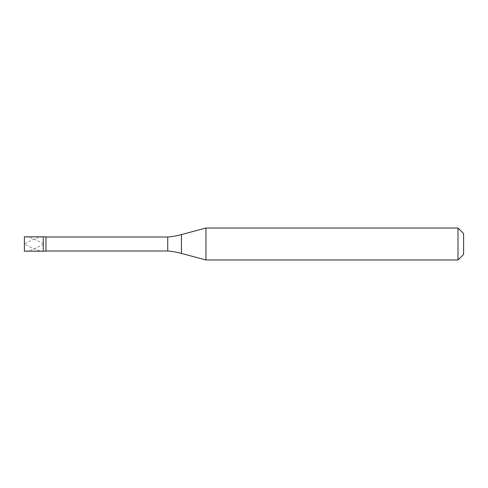 <?xml version="1.0" encoding="UTF-8"?>
<svg xmlns="http://www.w3.org/2000/svg" width="488" height="488" viewBox="0 0 488 488"><rect width="100%" height="100%" fill="white"/><g stroke="black" fill="none" stroke-linecap="round" stroke-linejoin="round"><path stroke-width="0.37" stroke-dasharray="2.44 1.83" d="M24.4 243.951L24.4 251.186L28.206 250.856L32.641 249.667L42.791 244.671M24.4 244.049L24.4 236.814L28.206 237.144L32.641 238.333L42.791 243.329M43.267 251.186L43.267 236.814L43.267 251.186M45.963 237.016L45.963 250.984M463.6 254.382L463.6 233.618L463.6 254.382M167.738 237.016L167.738 250.984M205.954 228.03L205.954 259.97M458.012 228.03L458.012 259.97M42.791 236.845L38.985 237.375L34.544 238.772L24.4 244L34.544 249.228L38.985 250.625L42.791 251.155M181.444 234.594L181.444 253.406"/><path stroke-width="0.73" d="M24.4 236.814L24.4 251.186L45.963 251.186L45.963 236.814L43.267 236.814L43.267 251.186L43.267 236.814L24.4 236.814M45.963 250.984L167.738 250.984A79.855 79.855 0 0 1 181.444 253.406L205.954 259.97L458.012 259.97L463.6 254.382L463.6 233.618L458.012 228.03L458.012 259.97M45.963 237.016L167.738 237.016L167.738 250.984M167.738 237.016A79.855 79.855 0 0 0 181.444 234.594L205.954 228.03L205.954 259.97M205.954 228.03L458.012 228.03M181.444 234.594L181.444 253.406"/></g></svg>
